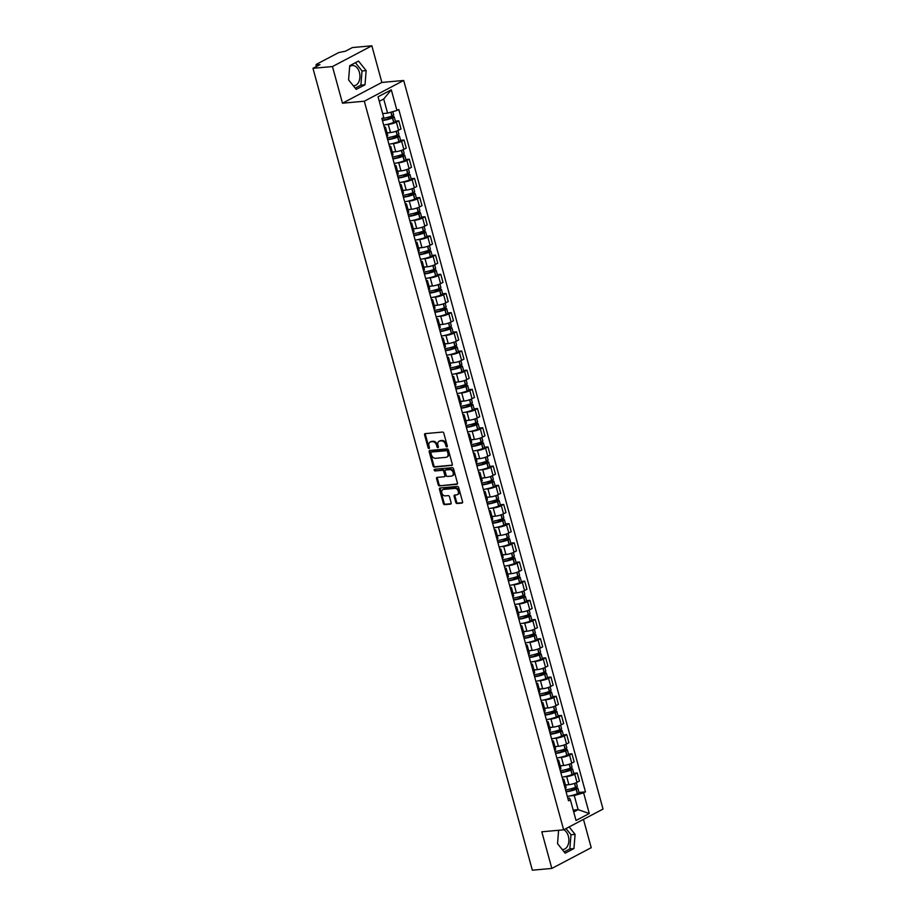 <?xml version="1.0" encoding="UTF-8"?>
<svg xmlns="http://www.w3.org/2000/svg" width="916" height="916" viewBox="0 0 916 916"><rect width="100%" height="100%" fill="white"/><g stroke="black" fill="none" stroke-linecap="round" stroke-linejoin="round"><path stroke-width="1.37" d="M446.871 446.916A0.893 0.653 -117.8 0 0 447.317 446.012L443.802 433.188A1.282 0.927 -117.8 0 0 442.52 432.066L425.219 433.623A1.282 0.927 -117.8 0 0 424.589 434.917L428.093 447.741A0.893 0.653 -117.8 0 0 429.444 447.626L428.986 445.966A4.088 2.977 -117.8 0 1 430.154 442.073A4.088 2.977 -117.8 0 1 431.012 441.821L432.444 441.695A4.088 2.977 -117.8 0 1 436.577 445.279L437.035 446.939A0.893 0.653 -117.8 0 0 438.375 446.813L437.928 445.153A4.088 2.977 -117.8 0 1 439.096 441.26A4.088 2.977 -117.8 0 1 439.943 441.02L441.386 440.882A4.088 2.977 -117.8 0 1 445.52 444.466L445.966 446.126A0.893 0.653 -117.8 0 0 446.871 446.916M349.649 66.685A10.145 6.641 -95.2 0 1 352.339 65.505A10.145 6.641 -95.2 0 1 359.393 72.364A10.145 6.641 -95.2 0 1 354.171 85.715A10.145 6.641 -95.2 0 1 353.255 85.703M563.775 829.759A10.145 6.641 -95.2 0 1 568.344 836.136A10.145 6.641 -95.2 0 1 563.111 849.476A10.145 6.641 -95.2 0 1 562.195 849.464M455.802 502.403A1.282 0.927 -117.8 0 0 457.095 503.525L461.95 503.09A1.282 0.927 -117.8 0 0 462.58 501.796L458.676 487.552A1.282 0.927 -117.8 0 0 457.393 486.43L440.092 487.999A1.282 0.927 -117.8 0 0 439.462 489.293L443.355 503.525A1.282 0.927 -117.8 0 0 444.649 504.647L450.512 504.121A1.282 0.927 -117.8 0 0 451.141 502.827L449.47 496.735A1.282 0.927 -117.8 0 0 448.187 495.613L445.279 495.877A3.412 2.485 -117.8 0 1 441.981 493.346A3.412 2.485 -117.8 0 1 442.806 489.625A3.412 2.485 -117.8 0 1 443.516 489.419L454.897 488.388A3.412 2.485 -117.8 0 1 458.195 490.919A3.412 2.485 -117.8 0 1 457.37 494.64A3.412 2.485 -117.8 0 1 456.66 494.846L454.771 495.018A1.282 0.927 -117.8 0 0 454.13 496.312L455.802 502.403L456.592 501.991A1.282 0.927 -117.8 0 0 457.885 503.113L462.523 502.689M342.481 103.199L381.869 82.44L371.839 45.8L332.462 66.559L342.481 103.199L364.316 101.218L563.638 829.827L541.803 831.797L551.833 868.437L532.345 870.2L312.974 68.311L319.947 64.647L316.913 64.91L317.234 66.078M332.462 66.559L312.974 68.311M451.68 465.557A1.282 0.927 -117.8 0 0 452.309 464.263L448.416 450.019A1.282 0.927 -117.8 0 0 447.123 448.897L429.822 450.466A1.282 0.927 -117.8 0 0 429.192 451.76L433.096 465.992A1.282 0.927 -117.8 0 0 434.379 467.114L452.16 465.305M453.546 468.786L457.439 483.03A1.282 0.927 -117.8 0 1 456.809 484.324L439.52 485.881A1.282 0.927 -117.8 0 1 438.226 484.759L436.554 478.667A1.282 0.927 -117.8 0 1 437.184 477.373L444.203 476.744A1.282 0.927 -117.8 0 0 444.832 475.45L443.733 471.408A1.282 0.927 -117.8 0 0 442.439 470.286L435.134 470.95A0.893 0.653 -117.8 0 1 434.676 469.255L452.252 467.664A1.282 0.927 -117.8 0 1 453.546 468.786M371.839 45.8L352.362 47.563L345.389 51.239L338.828 52.51L316.535 64.257L315.986 64.773L316.913 64.91M381.869 82.44L403.693 80.471L603.026 809.068L563.638 829.827M551.833 868.437L591.221 847.689L583.469 819.373M384.193 126.946A5.988 1.191 164.7 0 1 385.522 127.324A5.988 1.191 164.7 0 1 384.571 128.32M387.033 132.843L390.479 132.534A5.988 1.191 -15.3 0 0 398.609 130.221L396.388 122.103A5.988 1.191 164.7 0 1 388.258 124.416L386.22 124.599M396.388 122.103L398.792 120.832L395.357 121.141M386.792 136.438A5.988 1.191 -15.3 0 0 387.743 135.442L385.522 127.324M398.609 130.221L401.013 128.95L398.792 120.832M389.437 146.125A5.988 1.191 164.7 0 1 390.766 146.503A5.988 1.191 164.7 0 1 389.815 147.499M400.613 140.331L404.036 140.022L401.632 141.282A5.988 1.191 164.7 0 1 393.502 143.594L391.464 143.789M392.037 155.617A5.988 1.191 -15.3 0 0 392.987 154.621L390.766 146.503M392.277 152.022L395.723 151.713A5.988 1.191 -15.3 0 0 403.853 149.4L406.257 148.129L404.036 140.022M394.681 165.315A5.988 1.191 164.7 0 1 396.021 165.681A5.988 1.191 164.7 0 1 395.059 166.678M405.857 159.51L409.28 159.201L406.876 160.46A5.988 1.191 164.7 0 1 398.758 162.785L396.708 162.968M397.281 174.796A5.988 1.191 -15.3 0 0 398.242 173.8L396.021 165.681M397.533 171.2L400.979 170.891A5.988 1.191 -15.3 0 0 409.097 168.578L411.502 167.307L409.28 159.201M399.937 184.494A5.988 1.191 164.7 0 1 401.265 184.86A5.988 1.191 164.7 0 1 400.315 185.868M411.101 178.689L414.524 178.38L412.131 179.639A5.988 1.191 164.7 0 1 404.002 181.963L401.964 182.147M402.525 193.974A5.988 1.191 -15.3 0 0 403.487 192.978L401.265 184.86M402.777 190.391L406.223 190.07A5.988 1.191 -15.3 0 0 414.341 187.757L416.746 186.498L414.524 178.38M405.181 203.673A5.988 1.191 164.7 0 1 406.509 204.05A5.988 1.191 164.7 0 1 405.559 205.047M416.356 197.867L419.78 197.558L417.375 198.829A5.988 1.191 164.7 0 1 409.246 201.142L407.208 201.325M407.78 213.153A5.988 1.191 -15.3 0 0 408.731 212.157L406.509 204.05M408.021 209.569L411.467 209.26A5.988 1.191 -15.3 0 0 419.597 206.936L422.001 205.676L419.78 197.558M410.425 222.851A5.988 1.191 164.7 0 1 411.753 223.229A5.988 1.191 164.7 0 1 410.803 224.225M421.6 217.046L425.024 216.737L422.62 218.008A5.988 1.191 164.7 0 1 414.49 220.321L412.452 220.504M413.024 232.343A5.988 1.191 -15.3 0 0 413.975 231.336L411.753 223.229M413.265 228.748L416.711 228.439A5.988 1.191 -15.3 0 0 424.841 226.115L427.245 224.855L425.024 216.737M415.681 242.03A5.988 1.191 164.7 0 1 417.009 242.408A5.988 1.191 164.7 0 1 416.047 243.404M426.845 236.225L430.268 235.916L427.864 237.187A5.988 1.191 164.7 0 1 419.746 239.5L417.696 239.683M418.269 251.522A5.988 1.191 -15.3 0 0 419.23 250.515L417.009 242.408M418.52 247.927L421.967 247.618A5.988 1.191 -15.3 0 0 430.085 245.305L432.489 244.034L430.268 235.916M420.925 261.209A5.988 1.191 164.7 0 1 422.253 261.587A5.988 1.191 164.7 0 1 421.303 262.583M432.089 255.404L435.524 255.095L433.119 256.365A5.988 1.191 164.7 0 1 424.99 258.678L422.952 258.862M423.513 270.701A5.988 1.191 -15.3 0 0 424.474 269.705L422.253 261.587M423.765 267.106L427.211 266.796A5.988 1.191 -15.3 0 0 435.34 264.484L437.733 263.213L435.524 255.095M426.169 280.388A5.988 1.191 164.7 0 1 427.497 280.765A5.988 1.191 164.7 0 1 426.547 281.762M437.344 274.594L440.768 274.285L438.363 275.544A5.988 1.191 164.7 0 1 430.234 277.857L428.196 278.052M428.768 289.88A5.988 1.191 -15.3 0 0 429.719 288.884L427.497 280.765M429.009 286.284L432.455 285.975A5.988 1.191 -15.3 0 0 440.585 283.662L442.989 282.391L440.768 274.285M431.413 299.578A5.988 1.191 164.7 0 1 432.753 299.944A5.988 1.191 164.7 0 1 431.791 300.94M442.588 293.773L446.012 293.464L443.607 294.723A5.988 1.191 164.7 0 1 435.478 297.047L433.44 297.231M434.012 309.058A5.988 1.191 -15.3 0 0 434.963 308.062L432.753 299.944M434.253 305.463L437.699 305.154A5.988 1.191 -15.3 0 0 445.829 302.841L448.233 301.57L446.012 293.464M436.669 318.757A5.988 1.191 164.7 0 1 437.997 319.123A5.988 1.191 164.7 0 1 437.035 320.131M447.832 312.951L451.256 312.642L448.851 313.902A5.988 1.191 164.7 0 1 440.733 316.226L438.695 316.409M439.256 328.237A5.988 1.191 -15.3 0 0 440.218 327.241L437.997 319.123M439.508 324.653L442.955 324.333A5.988 1.191 -15.3 0 0 451.073 322.02L453.477 320.76L451.256 312.642M441.913 337.935A5.988 1.191 164.7 0 1 443.241 338.302A5.988 1.191 164.7 0 1 442.291 339.309M453.077 332.13L456.512 331.821L454.107 333.092A5.988 1.191 164.7 0 1 445.978 335.405L443.939 335.588M444.512 347.416A5.988 1.191 -15.3 0 0 445.462 346.42L443.241 338.302M444.752 343.832L448.199 343.523A5.988 1.191 -15.3 0 0 456.328 341.199L458.721 339.939L456.512 331.821M447.157 357.114A5.988 1.191 164.7 0 1 448.485 357.492A5.988 1.191 164.7 0 1 447.535 358.488M458.332 351.309L461.756 351L459.351 352.271A5.988 1.191 164.7 0 1 451.222 354.584L449.184 354.767M449.756 366.606A5.988 1.191 -15.3 0 0 450.706 365.599L448.485 357.492M449.996 363.011L453.443 362.702A5.988 1.191 -15.3 0 0 461.572 360.377L463.977 359.118L461.756 351M452.401 376.293A5.988 1.191 164.7 0 1 453.741 376.671A5.988 1.191 164.7 0 1 452.779 377.667M463.576 370.488L467 370.179L464.595 371.449A5.988 1.191 164.7 0 1 456.477 373.762L454.428 373.946M455 385.785A5.988 1.191 -15.3 0 0 455.95 384.777L453.741 376.671M455.252 382.19L458.687 381.88A5.988 1.191 -15.3 0 0 466.817 379.567L469.221 378.297L467 370.179M457.656 395.472A5.988 1.191 164.7 0 1 458.985 395.849A5.988 1.191 164.7 0 1 458.023 396.846M468.82 389.666L472.244 389.357L469.851 390.628A5.988 1.191 164.7 0 1 461.721 392.941L459.683 393.124M460.244 404.964A5.988 1.191 -15.3 0 0 461.206 403.967L458.985 395.849M460.496 401.368L463.943 401.059A5.988 1.191 -15.3 0 0 472.061 398.746L474.465 397.475L472.244 389.357M462.901 414.65A5.988 1.191 164.7 0 1 464.229 415.028A5.988 1.191 164.7 0 1 463.278 416.024M474.064 408.857L477.499 408.536L475.095 409.807A5.988 1.191 164.7 0 1 466.965 412.12L464.927 412.303M465.5 424.142A5.988 1.191 -15.3 0 0 466.45 423.146L464.229 415.028M465.74 420.547L469.187 420.238A5.988 1.191 -15.3 0 0 477.316 417.925L479.721 416.654L477.499 408.536M468.145 433.84A5.988 1.191 164.7 0 1 469.473 434.207A5.988 1.191 164.7 0 1 468.523 435.203M479.32 428.035L482.743 427.726L480.339 428.986A5.988 1.191 164.7 0 1 472.209 431.299L470.171 431.493M470.744 443.321A5.988 1.191 -15.3 0 0 471.694 442.325L469.473 434.207M470.984 439.726L474.431 439.417A5.988 1.191 -15.3 0 0 482.56 437.104L484.965 435.833L482.743 427.726M473.389 453.019A5.988 1.191 164.7 0 1 474.728 453.386A5.988 1.191 164.7 0 1 473.767 454.393M484.564 447.214L487.988 446.905L485.583 448.164A5.988 1.191 164.7 0 1 477.465 450.489L475.415 450.672M475.988 462.5A5.988 1.191 -15.3 0 0 476.95 461.504L474.728 453.386M476.24 458.916L479.675 458.595A5.988 1.191 -15.3 0 0 487.804 456.283L490.209 455.012L487.988 446.905M478.644 472.198A5.988 1.191 164.7 0 1 479.973 472.564A5.988 1.191 164.7 0 1 479.022 473.572M489.808 466.393L493.232 466.084L490.839 467.343A5.988 1.191 164.7 0 1 482.709 469.668L480.671 469.851M481.232 481.679A5.988 1.191 -15.3 0 0 482.194 480.682L479.973 472.564M481.484 478.095L484.93 477.774A5.988 1.191 -15.3 0 0 493.048 475.461L495.453 474.202L493.232 466.084M483.888 491.377A5.988 1.191 164.7 0 1 485.217 491.755A5.988 1.191 164.7 0 1 484.266 492.751M495.064 485.572L498.487 485.262L496.083 486.533A5.988 1.191 164.7 0 1 487.953 488.846L485.915 489.03M486.488 500.857A5.988 1.191 -15.3 0 0 487.438 499.861L485.217 491.755M486.728 497.274L490.175 496.964A5.988 1.191 -15.3 0 0 498.304 494.64L500.709 493.38L498.487 485.262M489.133 510.555A5.988 1.191 164.7 0 1 490.461 510.933A5.988 1.191 164.7 0 1 489.51 511.93M500.308 504.75L503.731 504.441L501.327 505.712A5.988 1.191 164.7 0 1 493.197 508.025L491.159 508.208M491.732 520.048A5.988 1.191 -15.3 0 0 492.682 519.04L490.461 510.933M491.972 516.452L495.419 516.143A5.988 1.191 -15.3 0 0 503.548 513.819L505.953 512.559L503.731 504.441M494.388 529.734A5.988 1.191 164.7 0 1 495.716 530.112A5.988 1.191 164.7 0 1 494.755 531.108M505.552 523.929L508.975 523.62L506.571 524.891A5.988 1.191 164.7 0 1 498.453 527.204L496.403 527.387M496.976 539.226A5.988 1.191 -15.3 0 0 497.938 538.23L495.716 530.112M497.228 535.631L500.674 535.322A5.988 1.191 -15.3 0 0 508.792 533.009L511.197 531.738L508.975 523.62M499.632 548.913A5.988 1.191 164.7 0 1 500.96 549.291A5.988 1.191 164.7 0 1 500.01 550.287M510.796 543.108L514.22 542.799L511.826 544.07A5.988 1.191 164.7 0 1 503.697 546.383L501.659 546.566M502.22 558.405A5.988 1.191 -15.3 0 0 503.182 557.409L500.96 549.291M502.472 554.81L505.918 554.501A5.988 1.191 -15.3 0 0 514.048 552.188L516.441 550.917L514.22 542.799M504.876 568.092A5.988 1.191 164.7 0 1 506.205 568.47A5.988 1.191 164.7 0 1 505.254 569.466M516.052 562.298L519.475 561.989L517.071 563.248A5.988 1.191 164.7 0 1 508.941 565.561L506.903 565.756M507.475 577.584A5.988 1.191 -15.3 0 0 508.426 576.588L506.205 568.47M507.716 573.989L511.162 573.679A5.988 1.191 -15.3 0 0 519.292 571.366L521.696 570.096L519.475 561.989M510.12 587.282A5.988 1.191 164.7 0 1 511.46 587.648A5.988 1.191 164.7 0 1 510.498 588.644M521.296 581.477L524.719 581.168L522.315 582.427A5.988 1.191 164.7 0 1 514.185 584.751L512.147 584.935M512.72 596.763A5.988 1.191 -15.3 0 0 513.67 595.766L511.46 587.648M512.96 593.167L516.406 592.858A5.988 1.191 -15.3 0 0 524.536 590.545L526.94 589.274L524.719 581.168M515.376 606.461A5.988 1.191 164.7 0 1 516.704 606.827A5.988 1.191 164.7 0 1 515.742 607.835M526.54 600.656L529.963 600.346L527.559 601.606A5.988 1.191 164.7 0 1 519.441 603.93L517.403 604.113M517.964 615.941A5.988 1.191 -15.3 0 0 518.925 614.945L516.704 606.827M518.216 612.357L521.662 612.037A5.988 1.191 -15.3 0 0 529.78 609.724L532.185 608.464L529.963 600.346M520.62 625.639A5.988 1.191 164.7 0 1 521.948 626.017A5.988 1.191 164.7 0 1 520.998 627.013M531.784 619.834L535.219 619.525L532.814 620.796A5.988 1.191 164.7 0 1 524.685 623.109L522.647 623.292M523.219 635.12A5.988 1.191 -15.3 0 0 524.17 634.124L521.948 626.017M523.46 631.536L526.906 631.227A5.988 1.191 -15.3 0 0 535.036 628.903L537.429 627.643L535.219 619.525M525.864 644.818A5.988 1.191 164.7 0 1 527.192 645.196A5.988 1.191 164.7 0 1 526.242 646.192M537.039 639.013L540.463 638.704L538.058 639.975A5.988 1.191 164.7 0 1 529.929 642.288L527.891 642.471M528.463 654.31A5.988 1.191 -15.3 0 0 529.414 653.303L527.192 645.196M528.704 650.715L532.15 650.406A5.988 1.191 -15.3 0 0 540.28 648.081L542.684 646.822L540.463 638.704M531.108 663.997A5.988 1.191 164.7 0 1 532.448 664.375A5.988 1.191 164.7 0 1 531.486 665.371M542.283 658.192L545.707 657.883L543.303 659.154A5.988 1.191 164.7 0 1 535.184 661.467L533.135 661.65M533.707 673.489A5.988 1.191 -15.3 0 0 534.658 672.493L532.448 664.375M533.959 669.894L537.394 669.585A5.988 1.191 -15.3 0 0 545.524 667.272L547.928 666.001L545.707 657.883M536.364 683.176A5.988 1.191 164.7 0 1 537.692 683.554A5.988 1.191 164.7 0 1 536.73 684.55M547.528 677.371L550.951 677.061L548.558 678.332A5.988 1.191 164.7 0 1 540.429 680.645L538.39 680.828M538.952 692.668A5.988 1.191 -15.3 0 0 539.913 691.672L537.692 683.554M539.203 689.072L542.65 688.763A5.988 1.191 -15.3 0 0 550.768 686.45L553.172 685.179L550.951 677.061M541.608 702.354A5.988 1.191 164.7 0 1 542.936 702.732A5.988 1.191 164.7 0 1 541.986 703.728M552.772 696.561L556.207 696.252L553.802 697.511A5.988 1.191 164.7 0 1 545.673 699.824L543.635 700.019M544.207 711.847A5.988 1.191 -15.3 0 0 545.157 710.85L542.936 702.732M544.447 708.251L547.894 707.942A5.988 1.191 -15.3 0 0 556.023 705.629L558.417 704.358L556.207 696.252M546.852 721.545A5.988 1.191 164.7 0 1 548.18 721.911A5.988 1.191 164.7 0 1 547.23 722.907M558.027 715.74L561.451 715.43L559.046 716.69A5.988 1.191 164.7 0 1 550.917 719.014L548.879 719.197M549.451 731.025A5.988 1.191 -15.3 0 0 550.401 730.029L548.18 721.911M549.692 727.43L553.138 727.121A5.988 1.191 -15.3 0 0 561.268 724.808L563.672 723.537L561.451 715.43M552.096 740.723A5.988 1.191 164.7 0 1 553.436 741.09A5.988 1.191 164.7 0 1 552.474 742.097M563.271 734.918L566.695 734.609L564.29 735.869A5.988 1.191 164.7 0 1 556.172 738.193L554.123 738.376M554.695 750.204A5.988 1.191 -15.3 0 0 555.657 749.208L553.436 741.09M554.947 746.62L558.382 746.3A5.988 1.191 -15.3 0 0 566.512 743.987L568.916 742.727L566.695 734.609M557.352 759.902A5.988 1.191 164.7 0 1 558.68 760.269A5.988 1.191 164.7 0 1 557.718 761.276M568.515 754.097L571.939 753.788L569.546 755.059A5.988 1.191 164.7 0 1 561.416 757.372L559.378 757.555M559.939 769.383A5.988 1.191 -15.3 0 0 560.901 768.387L558.68 760.269M560.191 765.799L563.638 765.49A5.988 1.191 -15.3 0 0 571.756 763.165L574.16 761.906L571.939 753.788M562.596 779.081A5.988 1.191 164.7 0 1 563.924 779.459A5.988 1.191 164.7 0 1 562.974 780.455M573.771 773.276L577.195 772.967L574.79 774.238A5.988 1.191 164.7 0 1 566.66 776.55L564.622 776.734M565.195 788.573A5.988 1.191 -15.3 0 0 566.145 787.565L563.924 779.459M565.435 784.978L568.882 784.668A5.988 1.191 -15.3 0 0 577.011 782.344L579.416 781.085L577.195 772.967M382.659 113.584L387.582 113.137L383.712 98.997L379.304 101.332M573.714 811.988L578.122 809.652L574.263 795.523L583.618 792.844L589.274 813.5L576.038 820.484L570.393 799.828L568.538 800.802L381.858 118.427L383.712 117.443L378.056 96.787L391.292 89.814L396.949 110.47L387.582 113.137M583.618 792.844L585.473 791.871L398.792 109.496L396.949 110.47M364.316 101.218L403.693 80.471M365.003 84.787L366.148 70.612L358.511 61.063L349.729 65.677L348.584 79.864L356.221 89.413L365.003 84.787L360.893 85.154L362.026 70.979L355.408 62.689M558.611 830.285L557.535 843.636L565.161 853.185L573.943 848.56L575.088 834.384L569.134 826.93M573.198 810.099L578.122 809.652L589.274 813.5M567.84 798.225L569.374 798.088L570.393 799.828M574.263 795.523L569.866 795.912M579.015 792.455L585.473 791.871M391.292 89.814L383.712 98.997M355.213 88.154L360.893 85.154M362.026 70.979L366.148 70.612M564.153 851.914L569.832 848.926L570.977 834.751L566.031 828.568M570.977 834.751L575.088 834.384M569.832 848.926L573.943 848.56M447.34 446.435A0.893 0.653 -117.8 0 1 446.756 445.714L446.298 444.054A4.088 2.977 -117.8 0 0 442.176 440.47L441.386 440.882M439.096 441.26L439.886 440.848A4.088 2.977 -117.8 0 1 440.733 440.596L442.176 440.47M430.154 442.073L430.944 441.649A4.088 2.977 -117.8 0 1 431.791 441.409L433.234 441.283A4.088 2.977 -117.8 0 1 437.367 444.867L437.825 446.516A0.893 0.653 -117.8 0 0 438.409 447.248M425.436 433.611A1.282 0.927 -117.8 0 0 425.379 434.505L428.883 447.329A0.893 0.653 -117.8 0 0 429.467 448.05M430.039 450.443A1.282 0.927 -117.8 0 0 429.982 451.336L433.875 465.58A1.282 0.927 -117.8 0 0 435.169 466.702L452.252 465.156M447.432 451.474A0.893 0.653 -117.8 0 0 446.527 450.683L431.344 452.057A0.893 0.653 -117.8 0 0 430.909 452.962L431.379 454.714A4.088 2.977 -117.8 0 0 435.512 458.298L445.886 457.359A4.088 2.977 -117.8 0 0 446.745 457.107A4.088 2.977 -117.8 0 0 447.913 453.214L447.432 451.474L448.222 451.05A0.893 0.653 -117.8 0 0 447.317 450.271L446.527 450.683M431.802 451.817A0.893 0.653 -117.8 0 1 432.134 451.645L447.317 450.271M446.745 457.107L447.523 456.695A4.088 2.977 -117.8 0 0 448.703 452.802L447.913 453.214M448.222 451.05L448.703 452.802M457.382 483.923L439.52 485.881M437.401 477.35A1.282 0.927 -117.8 0 0 437.344 478.255L439.016 484.346A1.282 0.927 -117.8 0 0 440.31 485.469M444.993 476.331A1.282 0.927 -117.8 0 0 445.623 475.038L444.512 470.984A1.282 0.927 -117.8 0 0 443.23 469.874L435.134 470.95M435.02 469.221A0.893 0.653 -117.8 0 0 435.924 470.526M451.485 476.08A3.412 2.485 -117.8 0 0 452.195 475.873A3.412 2.485 -117.8 0 0 453.008 472.152A3.412 2.485 -117.8 0 0 449.71 469.622L445.703 469.988A1.282 0.927 -117.8 0 0 445.073 471.282L446.184 475.324A1.282 0.927 -117.8 0 0 447.466 476.446L451.485 476.08M452.195 475.873L452.973 475.461A3.412 2.485 -117.8 0 0 453.798 471.74A3.412 2.485 -117.8 0 0 450.5 469.21L449.71 469.622M446.012 469.828A1.282 0.927 -117.8 0 1 446.493 469.576L450.5 469.21M454.977 494.995A1.282 0.927 -117.8 0 0 454.92 495.9L456.592 501.991M457.37 494.64L458.16 494.228A3.412 2.485 -117.8 0 0 458.985 490.495A3.412 2.485 -117.8 0 0 455.687 487.976L454.897 488.388M442.806 489.625L443.584 489.213A3.412 2.485 -117.8 0 1 444.294 489.007L455.687 487.976M440.31 487.976A1.282 0.927 -117.8 0 0 440.252 488.869L444.145 503.113A1.282 0.927 -117.8 0 0 445.439 504.235L451.084 503.72M386.231 117.752L391.991 117.237L391.636 117.889A8.198 1.626 164.7 0 1 382.751 120.065A8.198 1.626 164.7 0 1 382.315 120.099M382.441 120.534A9.881 1.969 -15.3 0 0 392.437 117.981L392.598 117.924A3.286 0.653 -15.3 0 0 394.201 116.882A3.286 0.653 -15.3 0 0 393.021 116.698L388.739 117.088M383.667 125.023A9.881 1.969 -15.3 0 0 393.674 122.469L393.823 122.412A3.286 0.653 -15.3 0 0 395.426 121.37L394.201 116.882M392.769 111.66L393.662 114.912A3.286 0.653 164.7 0 1 392.059 115.954L391.899 116.011A9.881 1.969 164.7 0 1 381.903 118.565M382.705 113.756A9.881 1.969 -15.3 0 0 384.262 113.447M391.487 136.942L397.235 136.415L396.88 137.068A8.198 1.626 164.7 0 1 387.995 139.243A8.198 1.626 164.7 0 1 387.571 139.278M387.686 139.713A9.881 1.969 -15.3 0 0 397.693 137.16L397.842 137.102A3.286 0.653 -15.3 0 0 399.445 136.06A3.286 0.653 -15.3 0 0 398.265 135.877L393.983 136.266M388.911 144.201A9.881 1.969 -15.3 0 0 398.918 141.648L399.078 141.591A3.286 0.653 -15.3 0 0 400.67 140.549L399.445 136.06M397.933 130.541L398.907 134.091A3.286 0.653 164.7 0 1 397.304 135.133L397.155 135.19A9.881 1.969 164.7 0 1 387.147 137.744M387.102 133.083A9.881 1.969 -15.3 0 0 389.518 132.625M396.731 156.121L402.49 155.594L402.124 156.247A8.198 1.626 164.7 0 1 393.239 158.422A8.198 1.626 164.7 0 1 392.815 158.457M392.93 158.892A9.881 1.969 -15.3 0 0 402.937 156.338L403.097 156.281A3.286 0.653 -15.3 0 0 404.689 155.239A3.286 0.653 -15.3 0 0 403.509 155.056L399.227 155.445M394.155 163.38A9.881 1.969 -15.3 0 0 404.162 160.827L404.322 160.769A3.286 0.653 -15.3 0 0 405.914 159.727L404.689 155.239M403.177 149.72L404.151 153.27A3.286 0.653 164.7 0 1 402.559 154.312L402.399 154.369A9.881 1.969 164.7 0 1 392.392 156.922M392.346 152.274A9.881 1.969 -15.3 0 0 394.762 151.804M401.975 175.299L407.735 174.773L407.38 175.437A8.198 1.626 164.7 0 1 398.494 177.612A8.198 1.626 164.7 0 1 398.059 177.635M398.174 178.07A9.881 1.969 -15.3 0 0 408.181 175.517L408.341 175.46A3.286 0.653 -15.3 0 0 409.933 174.418A3.286 0.653 -15.3 0 0 408.754 174.235L404.483 174.624M399.41 182.559A9.881 1.969 -15.3 0 0 409.406 180.005L409.567 179.948A3.286 0.653 -15.3 0 0 411.17 178.906L409.933 174.418M408.433 168.899L409.395 172.448A3.286 0.653 164.7 0 1 407.803 173.49L407.643 173.559A9.881 1.969 164.7 0 1 397.636 176.101M397.59 171.452A9.881 1.969 -15.3 0 0 400.006 170.983M407.219 194.478L412.979 193.963L412.624 194.616A8.198 1.626 164.7 0 1 403.738 196.791A8.198 1.626 164.7 0 1 403.303 196.826M403.429 197.249A9.881 1.969 -15.3 0 0 413.425 194.707L413.585 194.639A3.286 0.653 -15.3 0 0 415.188 193.597A3.286 0.653 -15.3 0 0 414.009 193.413L409.727 193.803M404.654 201.738A9.881 1.969 -15.3 0 0 414.662 199.196L414.811 199.127A3.286 0.653 -15.3 0 0 416.414 198.085L415.188 193.597M413.677 188.089L414.65 191.627A3.286 0.653 164.7 0 1 413.047 192.681L412.887 192.738A9.881 1.969 164.7 0 1 402.891 195.28M402.845 190.631A9.881 1.969 -15.3 0 0 405.25 190.162M412.475 213.657L418.223 213.142L417.868 213.794A8.198 1.626 164.7 0 1 408.983 215.97A8.198 1.626 164.7 0 1 408.559 216.004M408.673 216.428A9.881 1.969 -15.3 0 0 418.681 213.886L418.83 213.817A3.286 0.653 -15.3 0 0 420.433 212.775A3.286 0.653 -15.3 0 0 419.253 212.604L414.971 212.981M409.899 220.916A9.881 1.969 -15.3 0 0 419.906 218.374L420.066 218.306A3.286 0.653 -15.3 0 0 421.658 217.264L420.433 212.775M418.921 207.268L419.894 210.817A3.286 0.653 164.7 0 1 418.291 211.859L418.143 211.917A9.881 1.969 164.7 0 1 408.135 214.47M408.089 209.81A9.881 1.969 -15.3 0 0 410.505 209.34M417.719 232.836L423.478 232.321L423.112 232.973A8.198 1.626 164.7 0 1 414.227 235.149A8.198 1.626 164.7 0 1 413.803 235.183M413.918 235.618A9.881 1.969 -15.3 0 0 423.925 233.065L424.085 233.007A3.286 0.653 -15.3 0 0 425.677 231.966A3.286 0.653 -15.3 0 0 424.497 231.782L420.215 232.16M415.143 240.095A9.881 1.969 -15.3 0 0 425.15 237.553L425.31 237.496A3.286 0.653 -15.3 0 0 426.902 236.442L425.677 231.966M424.165 226.447L425.139 229.996A3.286 0.653 164.7 0 1 423.547 231.038L423.387 231.095A9.881 1.969 164.7 0 1 413.379 233.649M413.334 228.989A9.881 1.969 -15.3 0 0 415.75 228.519M422.963 252.014L428.722 251.499L428.367 252.152A8.198 1.626 164.7 0 1 419.482 254.327A8.198 1.626 164.7 0 1 419.047 254.362M419.162 254.797A9.881 1.969 -15.3 0 0 429.169 252.244L429.329 252.186A3.286 0.653 -15.3 0 0 430.921 251.144A3.286 0.653 -15.3 0 0 429.741 250.961L425.471 251.35M420.398 259.285A9.881 1.969 -15.3 0 0 430.394 256.732L430.554 256.675A3.286 0.653 -15.3 0 0 432.157 255.633L430.921 251.144M429.421 245.625L430.383 249.175A3.286 0.653 164.7 0 1 428.791 250.217L428.631 250.274A9.881 1.969 164.7 0 1 418.623 252.827M418.578 248.167A9.881 1.969 -15.3 0 0 420.994 247.698M428.207 271.205L433.966 270.678L433.611 271.331A8.198 1.626 164.7 0 1 424.726 273.506A8.198 1.626 164.7 0 1 424.291 273.541M424.417 273.976A9.881 1.969 -15.3 0 0 434.424 271.422L434.573 271.365A3.286 0.653 -15.3 0 0 436.176 270.323A3.286 0.653 -15.3 0 0 434.997 270.14L430.715 270.529M425.642 278.464A9.881 1.969 -15.3 0 0 435.65 275.911L435.798 275.853A3.286 0.653 -15.3 0 0 437.401 274.811L436.176 270.323M434.665 264.804L435.638 268.354A3.286 0.653 164.7 0 1 434.035 269.396L433.886 269.453A9.881 1.969 164.7 0 1 423.879 272.006M423.833 267.346A9.881 1.969 -15.3 0 0 426.238 266.888M433.463 290.383L439.222 289.857L438.856 290.509A8.198 1.626 164.7 0 1 429.97 292.685A8.198 1.626 164.7 0 1 429.547 292.719M429.661 293.154A9.881 1.969 -15.3 0 0 439.669 290.601L439.817 290.544A3.286 0.653 -15.3 0 0 441.42 289.502A3.286 0.653 -15.3 0 0 440.241 289.319L435.959 289.708M430.886 297.643A9.881 1.969 -15.3 0 0 440.894 295.089L441.054 295.032A3.286 0.653 -15.3 0 0 442.646 293.99L441.42 289.502M439.909 283.983L440.882 287.532A3.286 0.653 164.7 0 1 439.279 288.574L439.13 288.632A9.881 1.969 164.7 0 1 429.123 291.185M429.077 286.536A9.881 1.969 -15.3 0 0 431.493 286.067M438.707 309.562L444.466 309.035L444.1 309.688A8.198 1.626 164.7 0 1 435.226 311.875A8.198 1.626 164.7 0 1 434.791 311.898M434.905 312.333A9.881 1.969 -15.3 0 0 444.913 309.78L445.073 309.723A3.286 0.653 -15.3 0 0 446.665 308.681A3.286 0.653 -15.3 0 0 445.485 308.497L441.203 308.887M436.13 316.822A9.881 1.969 -15.3 0 0 446.138 314.268L446.298 314.211A3.286 0.653 -15.3 0 0 447.89 313.169L446.665 308.681M445.153 303.162L446.126 306.711A3.286 0.653 164.7 0 1 444.535 307.753L444.375 307.822A9.881 1.969 164.7 0 1 434.367 310.364M434.321 305.715A9.881 1.969 -15.3 0 0 436.737 305.246M443.951 328.741L449.71 328.214L449.355 328.878A8.198 1.626 164.7 0 1 440.47 331.054A8.198 1.626 164.7 0 1 440.035 331.088M440.149 331.512A9.881 1.969 -15.3 0 0 450.157 328.97L450.317 328.901A3.286 0.653 -15.3 0 0 451.909 327.859A3.286 0.653 -15.3 0 0 450.729 327.676L446.458 328.065M441.386 336A9.881 1.969 -15.3 0 0 451.393 333.447L451.542 333.39A3.286 0.653 -15.3 0 0 453.145 332.348L451.909 327.859M450.409 322.352L451.37 325.89A3.286 0.653 164.7 0 1 449.779 326.932L449.619 327.001A9.881 1.969 164.7 0 1 439.611 329.542M439.577 324.894A9.881 1.969 -15.3 0 0 441.981 324.424M449.195 347.92L454.954 347.404L454.599 348.057A8.198 1.626 164.7 0 1 445.714 350.233A8.198 1.626 164.7 0 1 445.279 350.267M445.405 350.691A9.881 1.969 -15.3 0 0 455.412 348.149L455.561 348.08A3.286 0.653 -15.3 0 0 457.164 347.038A3.286 0.653 -15.3 0 0 455.985 346.855L451.702 347.244M446.63 355.179A9.881 1.969 -15.3 0 0 456.637 352.637L456.798 352.568A3.286 0.653 -15.3 0 0 458.389 351.526L457.164 347.038M455.653 341.531L456.626 345.08A3.286 0.653 164.7 0 1 455.023 346.122L454.874 346.179A9.881 1.969 164.7 0 1 444.867 348.733M444.821 344.072A9.881 1.969 -15.3 0 0 447.237 343.603M454.45 367.098L460.21 366.583L459.843 367.236A8.198 1.626 164.7 0 1 450.958 369.411A8.198 1.626 164.7 0 1 450.535 369.446M450.649 369.869A9.881 1.969 -15.3 0 0 460.656 367.327L460.817 367.27A3.286 0.653 -15.3 0 0 462.408 366.217A3.286 0.653 -15.3 0 0 461.229 366.045L456.947 366.423M451.874 374.358A9.881 1.969 -15.3 0 0 461.882 371.816L462.042 371.747A3.286 0.653 -15.3 0 0 463.633 370.705L462.408 366.217M460.897 360.709L461.87 364.259A3.286 0.653 164.7 0 1 460.279 365.301L460.118 365.358A9.881 1.969 164.7 0 1 450.111 367.911M450.065 363.251A9.881 1.969 -15.3 0 0 452.481 362.782M459.695 386.277L465.454 385.762L465.088 386.415A8.198 1.626 164.7 0 1 456.214 388.59A8.198 1.626 164.7 0 1 455.779 388.624M455.893 389.06A9.881 1.969 -15.3 0 0 465.9 386.506L466.061 386.449A3.286 0.653 -15.3 0 0 467.652 385.407A3.286 0.653 -15.3 0 0 466.473 385.224L462.202 385.613M457.13 393.548A9.881 1.969 -15.3 0 0 467.126 390.995L467.286 390.937A3.286 0.653 -15.3 0 0 468.877 389.895L467.652 385.407M466.141 379.888L467.114 383.438A3.286 0.653 164.7 0 1 465.523 384.48L465.362 384.537A9.881 1.969 164.7 0 1 455.355 387.09M455.309 382.43A9.881 1.969 -15.3 0 0 457.725 381.961M464.939 405.456L470.698 404.941L470.343 405.593A8.198 1.626 164.7 0 1 461.458 407.769A8.198 1.626 164.7 0 1 461.023 407.803M461.149 408.238A9.881 1.969 -15.3 0 0 471.145 405.685L471.305 405.628A3.286 0.653 -15.3 0 0 472.908 404.586A3.286 0.653 -15.3 0 0 471.729 404.403L467.446 404.792M462.374 412.727A9.881 1.969 -15.3 0 0 472.381 410.173L472.53 410.116A3.286 0.653 -15.3 0 0 474.133 409.074L472.908 404.586M471.397 399.067L472.358 402.616A3.286 0.653 164.7 0 1 470.767 403.658L470.606 403.716A9.881 1.969 164.7 0 1 460.611 406.269M460.565 401.609A9.881 1.969 -15.3 0 0 462.969 401.151M470.183 424.646L475.942 424.119L475.587 424.772A8.198 1.626 164.7 0 1 466.702 426.948A8.198 1.626 164.7 0 1 466.278 426.982M466.393 427.417A9.881 1.969 -15.3 0 0 476.4 424.864L476.549 424.806A3.286 0.653 -15.3 0 0 478.152 423.765A3.286 0.653 -15.3 0 0 476.973 423.581L472.69 423.971M467.618 431.905A9.881 1.969 -15.3 0 0 477.625 429.352L477.786 429.295A3.286 0.653 -15.3 0 0 479.377 428.253L478.152 423.765M476.641 418.246L477.614 421.795A3.286 0.653 164.7 0 1 476.011 422.837L475.862 422.894A9.881 1.969 164.7 0 1 465.855 425.448M465.809 420.799A9.881 1.969 -15.3 0 0 468.225 420.33M475.438 443.825L481.198 443.298L480.831 443.951A8.198 1.626 164.7 0 1 471.946 446.126A8.198 1.626 164.7 0 1 471.522 446.161M471.637 446.596A9.881 1.969 -15.3 0 0 481.644 444.042L481.805 443.985A3.286 0.653 -15.3 0 0 483.396 442.943A3.286 0.653 -15.3 0 0 482.217 442.76L477.934 443.149M472.862 451.084A9.881 1.969 -15.3 0 0 482.869 448.531L483.03 448.474A3.286 0.653 -15.3 0 0 484.621 447.432L483.396 442.943M481.885 437.424L482.858 440.974A3.286 0.653 164.7 0 1 481.266 442.016L481.106 442.085A9.881 1.969 164.7 0 1 471.099 444.626M471.053 439.978A9.881 1.969 -15.3 0 0 473.469 439.508M480.682 463.004L486.442 462.477L486.087 463.141A8.198 1.626 164.7 0 1 477.202 465.317A8.198 1.626 164.7 0 1 476.767 465.351M476.881 465.775A9.881 1.969 -15.3 0 0 486.888 463.221L487.049 463.164A3.286 0.653 -15.3 0 0 488.64 462.122A3.286 0.653 -15.3 0 0 487.461 461.939L483.19 462.328M478.118 470.263A9.881 1.969 -15.3 0 0 488.114 467.71L488.274 467.652A3.286 0.653 -15.3 0 0 489.877 466.61L488.64 462.122M487.14 456.615L488.102 460.153A3.286 0.653 164.7 0 1 486.51 461.195L486.35 461.263A9.881 1.969 164.7 0 1 476.343 463.805M476.297 459.156A9.881 1.969 -15.3 0 0 478.713 458.687M485.927 482.182L491.686 481.667L491.331 482.32A8.198 1.626 164.7 0 1 482.446 484.495A8.198 1.626 164.7 0 1 482.011 484.53M482.137 484.953A9.881 1.969 -15.3 0 0 492.132 482.411L492.293 482.343A3.286 0.653 -15.3 0 0 493.896 481.301A3.286 0.653 -15.3 0 0 492.716 481.118L488.434 481.507M483.362 489.442A9.881 1.969 -15.3 0 0 493.369 486.9L493.518 486.831A3.286 0.653 -15.3 0 0 495.121 485.789L493.896 481.301M492.384 475.793L493.358 479.331A3.286 0.653 164.7 0 1 491.755 480.385L491.594 480.442A9.881 1.969 164.7 0 1 481.598 482.984M481.553 478.335A9.881 1.969 -15.3 0 0 483.957 477.866M491.182 501.361L496.93 500.846L496.575 501.499A8.198 1.626 164.7 0 1 487.69 503.674A8.198 1.626 164.7 0 1 487.266 503.708M487.381 504.132A9.881 1.969 -15.3 0 0 497.388 501.59L497.537 501.533A3.286 0.653 -15.3 0 0 499.14 500.48A3.286 0.653 -15.3 0 0 497.96 500.308L493.678 500.686M488.606 508.62A9.881 1.969 -15.3 0 0 498.613 506.079L498.773 506.01A3.286 0.653 -15.3 0 0 500.365 504.968L499.14 500.48M497.628 494.972L498.602 498.522A3.286 0.653 164.7 0 1 496.999 499.564L496.85 499.621A9.881 1.969 164.7 0 1 486.843 502.174M486.797 497.514A9.881 1.969 -15.3 0 0 489.213 497.045M496.426 520.54L502.186 520.025L501.819 520.677A8.198 1.626 164.7 0 1 492.934 522.853A8.198 1.626 164.7 0 1 492.51 522.887M492.625 523.322A9.881 1.969 -15.3 0 0 502.632 520.769L502.792 520.712A3.286 0.653 -15.3 0 0 504.384 519.67A3.286 0.653 -15.3 0 0 503.205 519.486L498.922 519.864M493.85 527.799A9.881 1.969 -15.3 0 0 503.857 525.257L504.018 525.2A3.286 0.653 -15.3 0 0 505.609 524.158L504.384 519.67M502.873 514.151L503.846 517.7A3.286 0.653 164.7 0 1 502.254 518.742L502.094 518.8A9.881 1.969 164.7 0 1 492.087 521.353M492.041 516.693A9.881 1.969 -15.3 0 0 494.457 516.223M501.67 539.719L507.43 539.203L507.075 539.856A8.198 1.626 164.7 0 1 498.19 542.032A8.198 1.626 164.7 0 1 497.754 542.066M497.869 542.501A9.881 1.969 -15.3 0 0 507.876 539.948L508.036 539.89A3.286 0.653 -15.3 0 0 509.628 538.848A3.286 0.653 -15.3 0 0 508.449 538.665L504.178 539.055M499.106 546.989A9.881 1.969 -15.3 0 0 509.101 544.436L509.262 544.379A3.286 0.653 -15.3 0 0 510.865 543.337L509.628 538.848M508.128 533.33L509.09 536.879A3.286 0.653 164.7 0 1 507.498 537.921L507.338 537.978A9.881 1.969 164.7 0 1 497.331 540.532M497.285 535.871A9.881 1.969 -15.3 0 0 499.701 535.413M506.914 558.909L512.674 558.382L512.319 559.035A8.198 1.626 164.7 0 1 503.434 561.21A8.198 1.626 164.7 0 1 502.999 561.245M503.124 561.68A9.881 1.969 -15.3 0 0 513.132 559.126L513.281 559.069A3.286 0.653 -15.3 0 0 514.884 558.027A3.286 0.653 -15.3 0 0 513.704 557.844L509.422 558.233M504.35 566.168A9.881 1.969 -15.3 0 0 514.357 563.615L514.506 563.558A3.286 0.653 -15.3 0 0 516.109 562.516L514.884 558.027M513.372 552.508L514.345 556.058A3.286 0.653 164.7 0 1 512.742 557.1L512.594 557.157A9.881 1.969 164.7 0 1 502.586 559.71M502.541 555.05A9.881 1.969 -15.3 0 0 504.945 554.592M512.17 578.088L517.918 577.561L517.563 578.214A8.198 1.626 164.7 0 1 508.678 580.389A8.198 1.626 164.7 0 1 508.254 580.423M508.369 580.859A9.881 1.969 -15.3 0 0 518.376 578.305L518.525 578.248A3.286 0.653 -15.3 0 0 520.128 577.206A3.286 0.653 -15.3 0 0 518.948 577.023L514.666 577.412M509.594 585.347A9.881 1.969 -15.3 0 0 519.601 582.794L519.761 582.736A3.286 0.653 -15.3 0 0 521.353 581.694L520.128 577.206M518.616 571.687L519.59 575.237A3.286 0.653 164.7 0 1 517.987 576.279L517.838 576.336A9.881 1.969 164.7 0 1 507.83 578.889M507.785 574.24A9.881 1.969 -15.3 0 0 510.201 573.771M517.414 597.266L523.173 596.74L522.807 597.404A8.198 1.626 164.7 0 1 513.933 599.579A8.198 1.626 164.7 0 1 513.498 599.602M513.613 600.037A9.881 1.969 -15.3 0 0 523.62 597.484L523.78 597.427A3.286 0.653 -15.3 0 0 525.372 596.385A3.286 0.653 -15.3 0 0 524.192 596.202L519.91 596.591M514.838 604.526A9.881 1.969 -15.3 0 0 524.845 601.972L525.005 601.915A3.286 0.653 -15.3 0 0 526.597 600.873L525.372 596.385M523.86 590.866L524.834 594.415A3.286 0.653 164.7 0 1 523.242 595.457L523.082 595.526A9.881 1.969 164.7 0 1 513.075 598.068M513.029 593.419A9.881 1.969 -15.3 0 0 515.445 592.95M522.658 616.445L528.418 615.93L528.063 616.582A8.198 1.626 164.7 0 1 519.177 618.758A8.198 1.626 164.7 0 1 518.742 618.792M518.857 619.216A9.881 1.969 -15.3 0 0 528.864 616.674L529.024 616.605A3.286 0.653 -15.3 0 0 530.616 615.563A3.286 0.653 -15.3 0 0 529.437 615.38L525.166 615.77M520.093 623.704A9.881 1.969 -15.3 0 0 530.101 621.163L530.25 621.094A3.286 0.653 -15.3 0 0 531.852 620.052L530.616 615.563M529.116 610.056L530.078 613.594A3.286 0.653 164.7 0 1 528.486 614.647L528.326 614.705A9.881 1.969 164.7 0 1 518.319 617.247M518.284 612.598A9.881 1.969 -15.3 0 0 520.689 612.128M527.902 635.624L533.662 635.109L533.307 635.761A8.198 1.626 164.7 0 1 524.421 637.937A8.198 1.626 164.7 0 1 523.986 637.971M524.112 638.395A9.881 1.969 -15.3 0 0 534.12 635.853L534.268 635.784A3.286 0.653 -15.3 0 0 535.871 634.742A3.286 0.653 -15.3 0 0 534.692 634.57L530.41 634.948M525.337 642.883A9.881 1.969 -15.3 0 0 535.345 640.341L535.494 640.273A3.286 0.653 -15.3 0 0 537.097 639.231L535.871 634.742M534.36 629.235L535.333 632.784A3.286 0.653 164.7 0 1 533.73 633.826L533.581 633.883A9.881 1.969 164.7 0 1 523.574 636.437M523.528 631.777A9.881 1.969 -15.3 0 0 525.944 631.307M533.158 654.803L538.917 654.287L538.551 654.94A8.198 1.626 164.7 0 1 529.666 657.115A8.198 1.626 164.7 0 1 529.242 657.15M529.356 657.585A9.881 1.969 -15.3 0 0 539.364 655.032L539.524 654.974A3.286 0.653 -15.3 0 0 541.116 653.932A3.286 0.653 -15.3 0 0 539.936 653.749L535.654 654.127M530.582 662.062A9.881 1.969 -15.3 0 0 540.589 659.52L540.749 659.463A3.286 0.653 -15.3 0 0 542.341 658.409L541.116 653.932M539.604 648.413L540.577 651.963A3.286 0.653 164.7 0 1 538.986 653.005L538.826 653.062A9.881 1.969 164.7 0 1 528.818 655.616M528.772 650.955A9.881 1.969 -15.3 0 0 531.188 650.486M538.402 673.981L544.161 673.466L543.795 674.119A8.198 1.626 164.7 0 1 534.921 676.294A8.198 1.626 164.7 0 1 534.486 676.329M534.601 676.764A9.881 1.969 -15.3 0 0 544.608 674.21L544.768 674.153A3.286 0.653 -15.3 0 0 546.36 673.111A3.286 0.653 -15.3 0 0 545.18 672.928L540.909 673.317M535.826 681.252A9.881 1.969 -15.3 0 0 545.833 678.699L545.993 678.642A3.286 0.653 -15.3 0 0 547.585 677.6L546.36 673.111M544.848 667.592L545.822 671.142A3.286 0.653 164.7 0 1 544.23 672.184L544.07 672.241A9.881 1.969 164.7 0 1 534.062 674.794M534.017 670.134A9.881 1.969 -15.3 0 0 536.433 669.665M543.646 693.172L549.405 692.645L549.05 693.298A8.198 1.626 164.7 0 1 540.165 695.473A8.198 1.626 164.7 0 1 539.73 695.507M539.856 695.942A9.881 1.969 -15.3 0 0 549.852 693.389L550.012 693.332A3.286 0.653 -15.3 0 0 551.604 692.29A3.286 0.653 -15.3 0 0 550.436 692.107L546.154 692.496M541.081 700.431A9.881 1.969 -15.3 0 0 551.089 697.878L551.237 697.82A3.286 0.653 -15.3 0 0 552.84 696.778L551.604 692.29M550.104 686.771L551.066 690.321A3.286 0.653 164.7 0 1 549.474 691.362L549.314 691.42A9.881 1.969 164.7 0 1 539.318 693.973M539.272 689.313A9.881 1.969 -15.3 0 0 541.677 688.855M548.89 712.35L554.649 711.824L554.295 712.476A8.198 1.626 164.7 0 1 545.409 714.652A8.198 1.626 164.7 0 1 544.986 714.686M545.1 715.121A9.881 1.969 -15.3 0 0 555.107 712.568L555.256 712.511A3.286 0.653 -15.3 0 0 556.859 711.469A3.286 0.653 -15.3 0 0 555.68 711.285L551.398 711.675M546.325 719.61A9.881 1.969 -15.3 0 0 556.333 717.056L556.493 716.999A3.286 0.653 -15.3 0 0 558.084 715.957L556.859 711.469M555.348 705.95L556.321 709.499A3.286 0.653 164.7 0 1 554.718 710.541L554.569 710.598A9.881 1.969 164.7 0 1 544.562 713.152M544.516 708.503A9.881 1.969 -15.3 0 0 546.932 708.034M554.146 731.529L559.905 731.002L559.539 731.655A8.198 1.626 164.7 0 1 550.653 733.842A8.198 1.626 164.7 0 1 550.23 733.865M550.344 734.3A9.881 1.969 -15.3 0 0 560.352 731.747L560.512 731.689A3.286 0.653 -15.3 0 0 562.103 730.647A3.286 0.653 -15.3 0 0 560.924 730.464L556.642 730.853M551.569 738.788A9.881 1.969 -15.3 0 0 561.577 736.235L561.737 736.178A3.286 0.653 -15.3 0 0 563.329 735.136L562.103 730.647M560.592 725.128L561.565 728.678A3.286 0.653 164.7 0 1 559.974 729.72L559.813 729.789A9.881 1.969 164.7 0 1 549.806 732.331M549.76 727.682A9.881 1.969 -15.3 0 0 552.176 727.212M559.39 750.708L565.149 750.193L564.794 750.845A8.198 1.626 164.7 0 1 555.909 753.021A8.198 1.626 164.7 0 1 555.474 753.055M555.588 753.479A9.881 1.969 -15.3 0 0 565.596 750.937L565.756 750.868A3.286 0.653 -15.3 0 0 567.347 749.826A3.286 0.653 -15.3 0 0 566.168 749.643L561.897 750.032M556.825 757.967A9.881 1.969 -15.3 0 0 566.821 755.414L566.981 755.357A3.286 0.653 -15.3 0 0 568.584 754.315L567.347 749.826M565.848 744.319L566.809 747.857A3.286 0.653 164.7 0 1 565.218 748.899L565.058 748.967A9.881 1.969 164.7 0 1 555.05 751.509M555.004 746.861A9.881 1.969 -15.3 0 0 557.42 746.391M564.634 769.887L570.393 769.371L570.038 770.024A8.198 1.626 164.7 0 1 561.153 772.199A8.198 1.626 164.7 0 1 560.718 772.234M560.844 772.657A9.881 1.969 -15.3 0 0 570.84 770.116L571 770.047A3.286 0.653 -15.3 0 0 572.603 769.005A3.286 0.653 -15.3 0 0 571.424 768.833L567.141 769.211M562.069 777.146A9.881 1.969 -15.3 0 0 572.076 774.604L572.225 774.535A3.286 0.653 -15.3 0 0 573.828 773.493L572.603 769.005M571.092 763.497L572.065 767.047A3.286 0.653 164.7 0 1 570.462 768.089L570.302 768.146A9.881 1.969 164.7 0 1 560.306 770.7M560.26 766.039A9.881 1.969 -15.3 0 0 562.664 765.57M569.889 789.065L575.637 788.55L575.282 789.203A8.198 1.626 164.7 0 1 566.397 791.378A8.198 1.626 164.7 0 1 565.974 791.413M566.088 791.836A9.881 1.969 -15.3 0 0 576.095 789.294L576.244 789.237A3.286 0.653 -15.3 0 0 577.847 788.195A3.286 0.653 -15.3 0 0 576.668 788.012L572.385 788.39M567.313 796.325A9.881 1.969 -15.3 0 0 577.32 793.783L577.481 793.725A3.286 0.653 -15.3 0 0 579.072 792.672L577.847 788.195M576.336 782.676L577.309 786.226A3.286 0.653 164.7 0 1 575.706 787.268L575.557 787.325A9.881 1.969 164.7 0 1 565.55 789.878M565.504 785.218A9.881 1.969 -15.3 0 0 567.92 784.749M571.756 763.165L569.546 755.059M566.512 743.987L564.29 735.869M561.268 724.808L559.046 716.69M556.023 705.629L553.802 697.511M550.768 686.45L548.558 678.332M545.524 667.272L543.303 659.154M540.28 648.081L538.058 639.975M535.036 628.903L532.814 620.796M529.78 609.724L527.559 601.606M524.536 590.545L522.315 582.427M519.292 571.366L517.071 563.248M514.048 552.188L511.826 544.07M508.792 533.009L506.571 524.891M503.548 513.819L501.327 505.712M498.304 494.64L496.083 486.533M493.048 475.461L490.839 467.343M487.804 456.283L485.583 448.164M482.56 437.104L480.339 428.986M477.316 417.925L475.095 409.807M472.061 398.746L469.851 390.628M466.817 379.567L464.595 371.449M461.572 360.377L459.351 352.271M456.328 341.199L454.107 333.092M451.073 322.02L448.851 313.902M445.829 302.841L443.607 294.723M440.585 283.662L438.363 275.544M435.34 264.484L433.119 256.365M430.085 245.305L427.864 237.187M424.841 226.115L422.62 218.008M419.597 206.936L417.375 198.829M414.341 187.757L412.131 179.639M409.097 168.578L406.876 160.46M403.853 149.4L401.632 141.282M577.011 782.344L574.79 774.238M568.882 784.668L566.66 776.55M563.638 765.49L561.416 757.372M558.382 746.3L556.172 738.193M553.138 727.121L550.917 719.014M547.894 707.942L545.673 699.824M542.65 688.763L540.429 680.645M537.394 669.585L535.184 661.467M532.15 650.406L529.929 642.288M526.906 631.227L524.685 623.109M521.662 612.037L519.441 603.93M516.406 592.858L514.185 584.751M511.162 573.679L508.941 565.561M505.918 554.501L503.697 546.383M500.674 535.322L498.453 527.204M495.419 516.143L493.197 508.025M490.175 496.964L487.953 488.846M484.93 477.774L482.709 469.668M479.675 458.595L477.465 450.489M474.431 439.417L472.209 431.299M469.187 420.238L466.965 412.12M463.943 401.059L461.721 392.941M458.687 381.88L456.477 373.762M453.443 362.702L451.222 354.584M448.199 343.523L445.978 335.405M442.955 324.333L440.733 316.226M437.699 305.154L435.478 297.047M432.455 285.975L430.234 277.857M427.211 266.796L424.99 258.678M421.967 247.618L419.746 239.5M416.711 228.439L414.49 220.321M411.467 209.26L409.246 201.142M406.223 190.07L404.002 181.963M400.979 170.891L398.758 162.785M395.723 151.713L393.502 143.594M390.479 132.534L388.258 124.416M446.298 444.054L445.52 444.466M440.733 440.596L439.943 441.02M437.825 446.516L437.035 446.939M437.367 444.867L436.577 445.279M433.234 441.283L432.444 441.695M431.791 441.409L431.012 441.821M428.883 447.329L428.093 447.741M425.379 434.505L424.589 434.917M446.756 445.714L445.966 446.126M435.169 466.702L434.379 467.114M433.875 465.58L433.096 465.992M429.982 451.336L429.192 451.76M432.134 451.645L431.344 452.057M439.016 484.346L438.226 484.759M437.344 478.255L436.554 478.667M445.623 475.038L444.832 475.45M444.512 470.984L443.733 471.408M443.23 469.874L442.439 470.286M446.493 469.576L445.703 469.988M454.92 495.9L454.13 496.312M444.294 489.007L443.516 489.419M445.439 504.235L444.649 504.647M444.145 503.113L443.355 503.525M440.252 488.869L439.462 489.293M457.885 503.113L457.095 503.525M393.823 122.412L392.598 117.924M392.059 115.954L391.017 112.164M391.899 116.011L390.857 112.21M393.674 122.469L392.437 117.981M399.078 141.591L397.842 137.102M397.304 135.133L396.239 131.217M397.155 135.19L396.078 131.263M398.918 141.648L397.693 137.16M404.322 160.769L403.097 156.281M402.559 154.312L401.483 150.396M402.399 154.369L401.322 150.442M404.162 160.827L402.937 156.338M409.567 179.948L408.341 175.46M407.803 173.49L406.727 169.575M407.643 173.559L406.567 169.632M409.406 180.005L408.181 175.517M414.811 199.127L413.585 194.639M413.047 192.681L411.971 188.753M412.887 192.738L411.822 188.811M414.662 199.196L413.425 194.707M420.066 218.306L418.83 213.817M418.291 211.859L417.227 207.932M418.143 211.917L417.066 207.989M419.906 218.374L418.681 213.886M425.31 237.496L424.085 233.007M423.547 231.038L422.471 227.111M423.387 231.095L422.31 227.168M425.15 237.553L423.925 233.065M430.554 256.675L429.329 252.186M428.791 250.217L427.715 246.29M428.631 250.274L427.554 246.347M430.394 256.732L429.169 252.244M435.798 275.853L434.573 271.365M434.035 269.396L432.97 265.468M433.886 269.453L432.81 265.526M435.65 275.911L434.424 271.422M441.054 295.032L439.817 290.544M439.279 288.574L438.214 284.658M439.13 288.632L438.054 284.704M440.894 295.089L439.669 290.601M446.298 314.211L445.073 309.723M444.535 307.753L443.459 303.837M444.375 307.822L443.298 303.894M446.138 314.268L444.913 309.78M451.542 333.39L450.317 328.901M449.779 326.932L448.703 323.016M449.619 327.001L448.542 323.073M451.393 333.447L450.157 328.97M456.798 352.568L455.561 348.08M455.023 346.122L453.958 342.195M454.874 346.179L453.798 342.252M456.637 352.637L455.412 348.149M462.042 371.747L460.817 367.27M460.279 365.301L459.202 361.373M460.118 365.358L459.042 361.431M461.882 371.816L460.656 367.327M467.286 390.937L466.061 386.449M465.523 384.48L464.446 380.552M465.362 384.537L464.286 380.609M467.126 390.995L465.9 386.506M472.53 410.116L471.305 405.628M470.767 403.658L469.69 399.731M470.606 403.716L469.542 399.788M472.381 410.173L471.145 405.685M477.786 429.295L476.549 424.806M476.011 422.837L474.946 418.921M475.862 422.894L474.786 418.967M477.625 429.352L476.4 424.864M483.03 448.474L481.805 443.985M481.266 442.016L480.19 438.1M481.106 442.085L480.03 438.146M482.869 448.531L481.644 444.042M488.274 467.652L487.049 463.164M486.51 461.195L485.434 457.279M486.35 461.263L485.274 457.336M488.114 467.71L486.888 463.221M493.518 486.831L492.293 482.343M491.755 480.385L490.678 476.457M491.594 480.442L490.529 476.515M493.369 486.9L492.132 482.411M498.773 506.01L497.537 501.533M496.999 499.564L495.934 495.636M496.85 499.621L495.774 495.693M498.613 506.079L497.388 501.59M504.018 525.2L502.792 520.712M502.254 518.742L501.178 514.815M502.094 518.8L501.018 514.872M503.857 525.257L502.632 520.769M509.262 544.379L508.036 539.89M507.498 537.921L506.422 533.994M507.338 537.978L506.262 534.051M509.101 544.436L507.876 539.948M514.506 563.558L513.281 559.069M512.742 557.1L511.666 553.184M512.594 557.157L511.517 553.23M514.357 563.615L513.132 559.126M519.761 582.736L518.525 578.248M517.987 576.279L516.922 572.363M517.838 576.336L516.761 572.408M519.601 582.794L518.376 578.305M525.005 601.915L523.78 597.427M523.242 595.457L522.166 591.541M523.082 595.526L522.005 591.599M524.845 601.972L523.62 597.484M530.25 621.094L529.024 616.605M528.486 614.647L527.41 610.72M528.326 614.705L527.25 610.777M530.101 621.163L528.864 616.674M535.494 640.273L534.268 635.784M533.73 633.826L532.665 629.899M533.581 633.883L532.505 629.956M535.345 640.341L534.12 635.853M540.749 659.463L539.524 654.974M538.986 653.005L537.91 649.078M538.826 653.062L537.749 649.135M540.589 659.52L539.364 655.032M545.993 678.642L544.768 674.153M544.23 672.184L543.154 668.256M544.07 672.241L542.993 668.314M545.833 678.699L544.608 674.21M551.237 697.82L550.012 693.332M549.474 691.362L548.398 687.447M549.314 691.42L548.249 687.492M551.089 697.878L549.852 693.389M556.493 716.999L555.256 712.511M554.718 710.541L553.653 706.625M554.569 710.598L553.493 706.671M556.333 717.056L555.107 712.568M561.737 736.178L560.512 731.689M559.974 729.72L558.897 725.804M559.813 729.789L558.737 725.861M561.577 736.235L560.352 731.747M566.981 755.357L565.756 750.868M565.218 748.899L564.141 744.983M565.058 748.967L563.981 745.04M566.821 755.414L565.596 750.937M572.225 774.535L571 770.047M570.462 768.089L569.386 764.162M570.302 768.146L569.237 764.219M572.076 774.604L570.84 770.116M577.481 793.725L576.244 789.237M575.706 787.268L574.641 783.34M575.557 787.325L574.481 783.398M577.32 793.783L576.095 789.294M316.455 66.49L315.986 64.773M431.951 451.691L431.161 452.115M445.256 476.251L444.466 476.663M446.229 469.656L445.439 470.068"/></g></svg>
